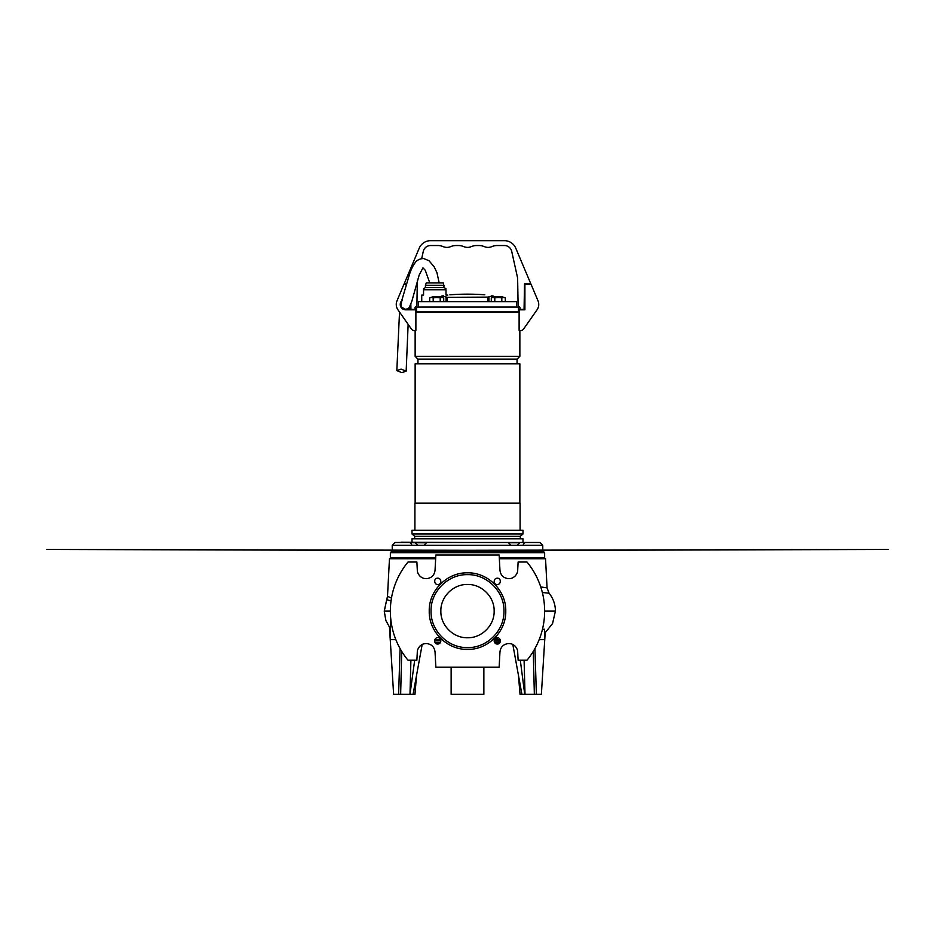 <?xml version="1.0" encoding="UTF-8"?>
<svg xmlns="http://www.w3.org/2000/svg" width="935" height="935" viewBox="0 0 935 935"><rect width="100%" height="100%" fill="white"/><g stroke="black" fill="none" stroke-linecap="round" stroke-linejoin="round"><path stroke-width="1.4" d="M505.765 611.116C506.291 590.663 487.953 572.325 467.5 572.839C447.047 572.313 428.709 590.663 429.235 611.116C428.709 631.557 447.047 649.907 467.5 649.381C487.953 649.907 506.291 631.569 505.765 611.116M503.965 611.116C504.468 591.633 486.983 574.148 467.5 574.651C486.983 574.148 504.468 591.633 503.965 611.116C504.468 630.599 486.983 648.084 467.5 647.581C486.983 648.084 504.468 630.599 503.965 611.116M440.233 642.812L435.266 642.812M438.725 643.864L437.451 643.374L439.66 643.374L435.839 643.374M543.235 552.211L391.765 552.211L543.235 552.678M540.746 586.923L547.068 587.893L545.537 558.756L499.348 558.756M547.068 587.893L549.09 593.211C553.24 598.458 555.355 604.419 555.413 611.116L552.562 623.54L544.579 633.486M437.744 584.515C433.933 584.714 433.489 577.947 437.744 578.204C441.764 578.169 441.893 584.714 437.744 584.515M437.744 644.016C433.536 644.25 433.852 637.541 437.744 637.705C441.893 637.518 441.776 644.063 437.744 644.016M497.256 644.016C493.224 644.063 493.107 637.518 497.256 637.705C501.148 637.541 501.452 644.25 497.256 644.016M497.256 584.515C493.107 584.714 493.236 578.169 497.256 578.204C501.452 577.97 501.148 584.679 497.256 584.515M435.044 570.256C434.354 575.434 431.397 578.239 426.173 578.672C423.508 578.321 422.854 578.531 420.06 576.229C418.202 574.183 417.279 572.197 417.314 570.256L416.881 562.029L407.999 562.029A77.138 77.138 180 0 0 407.999 660.203L416.881 660.203L417.314 651.964C417.279 650.035 418.202 648.037 420.06 645.991C422.865 643.689 423.508 643.911 426.173 643.549C431.397 643.981 434.354 646.798 435.044 651.964L435.85 667.216L499.15 667.216L499.956 651.964C500.646 646.798 503.603 643.993 508.827 643.549C511.492 643.899 512.146 643.689 514.94 645.991C516.798 648.037 517.721 650.035 517.686 651.964L518.119 660.203L527.001 660.203A77.138 77.138 180 0 0 527.001 562.029L518.119 562.029L517.686 570.256C517.721 572.197 516.798 574.183 514.94 576.229C512.135 578.543 511.492 578.321 508.827 578.672C503.603 578.239 500.646 575.434 499.956 570.256L499.15 555.016L435.85 555.016L435.044 570.256M499.734 642.812L494.767 642.812M500.4 641.036L494.101 641.036M467.593 584.468A26.648 26.648 -0 0 0 467.5 584.468C453.265 584.094 440.49 596.869 440.852 611.116C440.49 625.351 453.265 638.126 467.5 637.763C481.735 638.126 494.51 625.351 494.147 611.116C494.51 596.869 481.735 584.094 467.5 584.468A26.648 26.648 -0 0 0 467.406 584.468M435.652 558.756L389.463 558.756L387.499 596.331L391.473 598.073M542.358 592.51L549.09 593.211M387.499 596.308L386.704 599.615L391.04 600.948M494.346 639.633L500.155 639.633M542.452 629.325L544.579 629.197L544.579 639.633L539.168 639.633M395.832 639.633L390.421 639.633L390.514 615.955M522.209 694.331L520.035 694.331L518.422 675.07M545.163 633.007L541.377 694.331L536.398 694.331L534.925 648.586M533.266 651.414L534.352 694.331L536.398 694.331M520.304 660.203L524.722 694.331L534.352 694.331M455.205 667.216L451.137 667.216L451.137 694.331L483.862 694.331L483.862 667.216L479.632 667.216M478.86 667.216L475.786 667.216M474.805 667.216L471.707 667.216M468.832 667.216L467.629 667.216M467.348 667.216L463.982 667.216M463.035 667.216L460.195 667.216M458.992 667.216L456.093 667.216M434.892 639.528L440.607 639.517M410.909 660.203L409.986 694.331L414.696 660.203M409.986 694.331L400.647 694.331L401.734 651.414M400.075 648.586L398.602 694.331L400.647 694.331M389.498 627.595L393.623 694.331L398.602 694.331M416.578 675.07L414.965 694.331L410.921 694.331M524.722 694.331L521.917 694.331L512.824 644.507M434.588 640.861L440.899 640.837M410.278 694.331L413.083 694.331L422.176 644.507M431.035 611.116C430.532 630.599 448.017 648.084 467.5 647.581C448.017 648.084 430.532 630.599 431.035 611.116C430.532 591.633 448.017 574.148 467.5 574.651M499.161 643.374L495.34 643.374L497.549 643.374L496.275 643.864M467.5 550.808L542.697 550.808L392.303 550.808L467.5 550.808L392.303 550.808L418.085 550.808L418.085 552.211L418.085 550.434M511.305 550.434L511.305 552.211L511.305 550.808L472.642 550.808L511.305 550.808L511.305 552.211L511.305 550.808M516.915 550.434L516.915 552.211M525.926 542.487L525.938 542.487C527.013 542.534 524.021 541.692 523.133 545.292L517.195 545.292L519.72 542.767L508.5 542.767L511.024 545.292L423.976 545.292L426.5 542.767L415.28 542.767L417.805 545.292L411.867 545.292C410.979 541.692 407.987 542.534 409.062 542.487L415.28 542.767M519.72 542.767L508.5 542.767M417.127 291.813C417.068 295.483 417.068 295.483 417.127 291.813C417.068 295.483 417.068 295.483 417.127 291.813C417.197 288.155 417.197 288.155 417.127 291.813C417.197 288.155 417.197 288.155 417.127 291.813M406.76 283.866L404.154 283.866L419.219 248.207A12.342 12.342 90 0 1 430.591 240.669L504.409 240.669A12.342 12.342 90 0 1 515.781 248.207L530.846 283.866L524.512 283.866L524.067 309.392L519.953 309.392L519.953 307.522L518.107 305.687L517.639 278.852A7.48 7.48 90 0 0 517.464 277.356L511.714 251.398A7.48 7.48 -90 0 0 504.409 245.531L497.233 245.531A14.025 14.025 -90 0 0 491.728 246.653A9.35 9.35 90 0 1 484.4 246.653A14.025 14.025 -90 0 0 478.907 245.531L476.663 245.531A14.025 14.025 -90 0 0 471.17 246.653A9.35 9.35 90 0 1 463.83 246.653A14.025 14.025 -90 0 0 458.337 245.531L456.093 245.531A14.025 14.025 -90 0 0 450.6 246.653A9.35 9.35 90 0 1 443.26 246.653A14.025 14.025 -90 0 0 437.767 245.531L430.591 245.531A7.48 7.48 -90 0 0 423.286 251.398L421.685 258.609M417.326 280.71L416.893 305.687L415.046 307.522L415.046 309.392L410.933 309.392L410.839 304.179M515.816 248.301A12.342 12.342 -90 0 0 515.781 248.207L529.268 280.126M413.925 309.392L415.046 309.812L415.608 309.111L415.046 307.989M521.075 309.392L519.953 309.812M524.067 309.392L524.29 296.488L524.535 309.392M524.453 287.139L524.967 284.334M524.29 296.488L524.909 296.488M499.302 557.821L544.637 557.821L499.302 557.821M391.765 558.756L391.765 557.821L435.698 557.821L390.363 557.821L390.363 552.678L392.233 550.808L418.085 550.738L392.303 550.808M391.765 557.821L390.363 557.821M519.86 503.123L519.86 363.808L415.14 363.808L415.14 503.123M414.906 530.239L414.906 503.123L520.094 503.123L520.094 530.239M517.055 363.808L517.055 359.133L417.945 359.133L417.945 363.808M517.055 359.133L519.86 356.328L415.14 356.328L417.945 359.133M467.5 530.239L522.992 530.239L522.992 534.025L412.008 534.025L412.008 530.239L467.5 530.239M519.112 312.383L415.888 312.383M519.86 356.328L519.86 330.943L519.217 330.382M412.008 534.025L414.673 536.269L520.327 536.269L522.992 534.025M516.81 312.383L418.19 312.383M405.545 550.434L46.75 549.453L542.767 550.434L542.767 545.292L539.986 542.487L395.657 542.487L412.008 542.487L412.008 538.794L522.992 538.794L522.992 542.487L539.343 542.487L426.185 542.487M516.915 550.808L525.938 550.808L516.915 550.808M415.783 330.382L415.14 330.943L415.14 356.328M462.358 552.211L462.358 550.808L423.695 550.808L462.358 550.808L423.695 550.808L423.695 552.211L423.695 550.808M519.953 307.989L519.953 309.111M442.956 297.622L443.716 297.844L442.956 297.622A17.683 8.847 90 0 0 440.969 297.622L438.69 297.622A17.683 17.683 -0 0 0 434.705 297.622L432.438 297.622A17.683 8.847 -90 0 0 430.439 297.622L429.679 297.844L429.679 301.631M436.002 296.687A17.333 15.007 -0 0 1 436.703 296.664L436.002 296.687M430.31 297.622A18.7 18.7 0 0 1 434.12 296.664L434.12 296.664A18.688 18.688 -155.3 0 1 436.002 296.512M443.716 297.844L443.716 301.631M440.21 297.844L440.21 301.631M434.705 297.622L433.197 297.844L433.197 301.631M430.439 297.622L429.679 297.844M433.197 297.844L432.438 297.622M440.969 297.622L438.69 297.622M437.405 296.687L436.703 296.664A17.333 15.007 -0 0 1 437.405 296.687L437.405 296.512A18.688 18.688 -155.3 0 1 439.275 296.687L439.275 296.687A18.7 18.7 0 0 1 443.096 297.622M401.08 369.115L396.826 370.622L401.91 372.633L406.164 371.125L401.08 369.115M497.595 296.512L497.595 296.512A18.688 18.688 162.1 0 0 495.725 296.687L495.725 296.664A18.688 18.688 162.1 0 1 497.595 296.512L498.998 296.687A17.333 15.007 0 0 0 498.297 296.664L498.998 296.512A18.688 18.688 162.1 0 1 500.868 296.687L500.88 296.664A18.7 18.7 0 0 1 504.69 297.622L504.561 297.622A17.683 8.847 90 0 0 502.562 297.622L500.295 297.622A17.683 17.683 -0 0 0 496.31 297.622L494.79 297.844L494.79 301.631M502.562 297.622L501.803 297.844L501.803 301.631M505.321 301.631L505.321 297.844L504.561 297.622M501.803 297.844L500.295 297.622M494.79 297.844L494.031 297.622A17.683 8.847 -90 0 0 492.044 297.622L491.284 297.844L491.284 301.631M492.044 297.622L491.284 297.844M496.31 297.622L494.031 297.622M498.297 296.664A17.333 15.007 0 0 0 497.595 296.687L498.297 296.664A17.333 15.007 0 0 0 497.595 296.687M445.995 289.745C445.995 288.354 445.995 288.354 445.995 289.745C445.995 288.354 445.995 288.354 445.995 289.745L445.995 295.086L445.995 289.745L423.555 289.745L423.555 295.086L421.732 295.086L421.732 301.631M447.818 295.086L445.995 295.086M444.125 285.269L425.425 285.269L426.278 282.931L443.272 282.931L444.125 287.606L425.425 287.606L423.555 288.693M423.555 289.745C423.555 288.354 423.555 288.354 423.555 289.745M426.5 542.767L420.89 542.487L426.5 542.616M508.371 542.487L519.72 542.616M542.767 545.292L392.233 545.292L392.233 550.434L888.25 549.453L529.455 550.434M534.224 291.813L536.386 296.956L534.224 291.813M524.909 309.812L524.909 284.334L531.08 284.334L538.011 300.813A9.35 9.35 90 0 1 537.052 309.801L523.577 329.026A3.74 3.74 90 0 1 519.112 330.347L519.112 309.812L524.909 309.812M537.006 309.871A9.35 9.35 -90 0 0 537.052 309.801L524.722 327.39M400.507 304.436A5.096 5.096 90 0 1 402.167 300.673A5.096 5.096 90 0 0 405.603 309.532L405.603 309.532A5.096 5.096 90 0 1 400.507 304.436M405.603 309.812L405.603 309.812A5.376 5.376 90 0 1 402.366 300.147A5.376 5.376 -90 0 0 405.603 309.812L415.888 309.812L415.888 330.347A3.74 3.74 -90 0 1 411.423 329.026L397.948 309.801A9.35 9.35 -90 0 1 396.989 300.813L403.92 284.334L406.632 284.334M491.728 295.764C482.6 294.49 482.6 294.49 491.728 295.764C493.797 296.091 493.937 296.243 492.137 296.22C493.937 296.243 493.797 296.091 491.728 295.764C493.797 296.091 493.937 296.243 492.137 296.22L488.947 296.582L488.947 301.631L488.947 297.108L447.386 297.318L442.863 296.22C441.063 296.243 441.203 296.091 443.272 295.764C452.4 294.49 452.4 294.49 443.272 295.764C441.203 296.091 441.063 296.243 442.863 296.22L442.863 297.54M516.587 307.054L516.587 301.631L418.412 301.631L418.412 307.054M449.899 294.841L450.202 294.794A233.75 233.75 0 0 1 484.798 294.794M417.396 311.916L518.457 311.916L518.457 307.054L416.589 307.054L416.589 311.916L416.589 307.054M518.457 311.916L467.5 311.916M491.903 297.622A18.7 18.7 0 0 1 495.725 296.664A18.7 18.7 0 0 0 493.411 297.143L493.399 296.126M446.053 297.108L446.053 301.631M387.499 596.331L384.285 611.116L390.363 611.116M544.637 611.116L555.413 611.116M498.18 637.845L494.603 639.143M384.262 611.116L385.863 620.466L390.421 628.788M524.091 660.203L525.014 694.331M544.637 557.821L544.637 552.678L390.363 552.678M400.986 542.207L467.5 542.487L412.008 542.487M447.386 297.318L447.386 301.631M492.137 296.22L492.137 297.54M487.614 297.318L487.614 301.631M543.235 558.756L543.235 557.821M386.728 599.499L384.25 611.116L385.839 620.489L390.421 628.823M410.465 309.392L410.395 305.266M544.637 552.678L542.767 550.808L516.915 550.738L542.697 550.808M511.305 550.715L467.5 550.598L511.305 550.715M472.642 552.211L472.642 550.808M423.695 550.715L467.5 550.598L423.695 550.715M520.327 536.269L520.327 538.794M414.673 536.269L414.673 538.794M439.158 282.931L436.972 272.728L434.12 266.755L428.943 260.666L423.567 258.527C419.628 258.714 416.729 260.222 414.895 263.062C412.557 266.23 410.558 270.624 408.911 276.246L400.519 304.752M422.947 267.854L419.172 275.042L411.891 301.117L409.425 307.147C408.7 308.433 407.298 309.123 405.217 309.24L401.653 307.183L400.905 305.207L401.536 302.134M399.525 312.056L396.826 370.622M423.064 267.948L425.296 270.332L429.761 282.931M406.164 371.125L408.139 324.34M409.133 309.812L409.67 306.75M504.69 297.622L505.321 297.844M444.125 287.606L445.995 288.693M425.425 285.269L425.425 287.606M423.695 550.434L423.695 552.211M467.5 542.487L426.629 542.487M392.233 545.292L395.014 542.487L400.986 542.452M404.13 542.44L412.008 542.405L404.13 542.44M441.589 297.143L441.589 296.15"/></g></svg>
